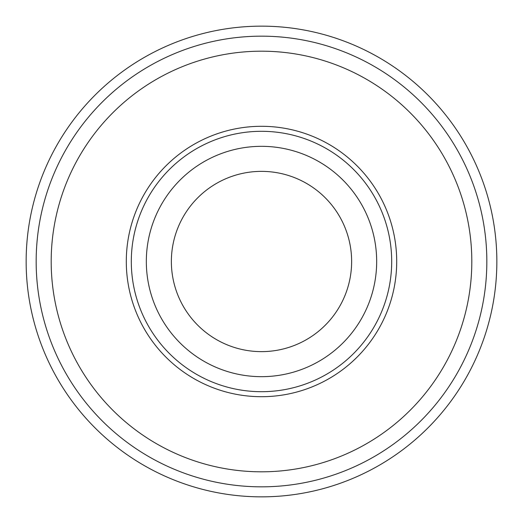 <?xml version="1.0" encoding="UTF-8"?>
<svg xmlns="http://www.w3.org/2000/svg" width="523" height="523" viewBox="0 0 523 523"><rect width="100%" height="100%" fill="white"/><g stroke="black" fill="none" stroke-linecap="round" stroke-linejoin="round"><path stroke-width="0.78" d="M26.15 261.5A235.35 235.35 0 0 0 261.5 496.85A235.35 235.35 0 0 0 496.85 261.5A235.35 235.35 0 0 0 261.5 26.15A235.35 235.35 0 0 0 26.15 261.5M36.165 261.5A225.335 225.335 0 0 0 261.5 486.835A225.335 225.335 0 0 0 486.835 261.5A225.335 225.335 0 0 0 261.5 36.165A225.335 225.335 0 0 0 36.165 261.5M396.702 261.5A135.202 135.202 0 0 1 261.5 396.702A135.202 135.202 0 0 1 126.298 261.5A135.202 135.202 0 0 1 261.5 126.298A135.202 135.202 0 0 1 396.702 261.5A135.202 135.202 0 0 1 261.5 396.702A135.202 135.202 0 0 1 126.298 261.5M376.671 261.5A115.171 115.171 0 0 1 261.5 376.671A115.171 115.171 0 0 1 146.329 261.5A115.171 115.171 0 0 1 261.5 146.329A115.171 115.171 0 0 1 376.671 261.5M51.189 261.5A210.311 210.311 0 0 0 261.5 471.811A210.311 210.311 0 0 0 471.811 261.5A210.311 210.311 0 0 0 261.5 51.189A210.311 210.311 0 0 0 51.189 261.5M351.633 261.5A90.133 90.133 0 0 1 261.5 351.633A90.133 90.133 0 0 1 171.367 261.5A90.133 90.133 0 0 1 261.5 171.367A90.133 90.133 0 0 1 351.633 261.5M261.5 131.306A130.194 130.194 0 0 1 391.694 261.5A130.194 130.194 0 0 1 261.5 391.694A130.194 130.194 0 0 1 131.306 261.5A130.194 130.194 0 0 1 261.5 131.306"/></g></svg>
